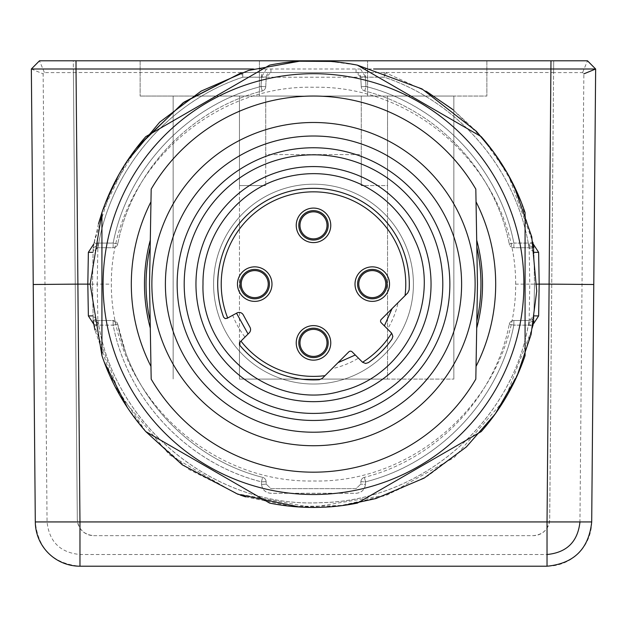 <?xml version="1.0" encoding="UTF-8"?>
<svg xmlns="http://www.w3.org/2000/svg" width="627" height="627" viewBox="0 0 627 627"><rect width="100%" height="100%" fill="white"/><g stroke="black" fill="none" stroke-linecap="round" stroke-linejoin="round"><path stroke-width="0.47" stroke-dasharray="3.13 2.35" d="M239.451 342.844L239.451 96.049L265.723 96.049L265.723 154.587L361.277 154.587L361.277 185.616L361.277 96.049L453.846 96.049L173.154 96.049L239.451 96.049L239.451 185.616L265.723 185.616L239.451 185.616L239.451 379.092L453.846 379.092L387.549 379.092L387.549 185.616L361.277 185.616L387.549 185.616L387.549 96.049L387.549 379.092L239.451 379.092L239.451 344.756M361.277 96.049L361.277 154.587L265.723 154.587L265.723 185.616L265.723 96.049L140.127 96.049L486.873 96.049L265.723 96.049M173.154 96.049L173.154 379.092L173.154 96.049M453.846 96.049L453.846 379.092L453.846 96.049M93.76 535.654L533.24 535.654C543.147 534.682 548.633 529.243 549.699 519.344A16.459 16.459 0 0 1 533.24 535.654L93.76 535.654A16.459 16.459 0 0 1 77.301 519.344C78.367 529.243 83.853 534.682 93.76 535.654M38.764 61.532L31.35 69.009L35.3 521.938C38.153 548.837 53.044 563.595 79.966 566.212L547.034 566.212L547.034 554.511L79.966 554.511C60.145 552.567 49.18 541.689 47.056 521.891L43.145 73.861L44.407 72.591L73.406 72.591L77.301 519.344L73.304 60.788L39.509 60.788L44.407 72.591M587.468 60.788L553.696 60.788L549.699 519.344L553.594 72.591L582.593 72.591L583.855 73.861L579.944 521.891L591.7 521.938L595.65 69.009L587.491 60.788L582.593 72.591M509.249 324.261A4.702 4.702 0 0 1 513.85 320.507L529.227 320.507L513.85 320.507L513.85 325.17L509.249 324.261A4.702 4.702 0 0 1 513.85 320.507A4.702 4.702 0 0 0 509.249 324.261C495.079 397.306 436.533 459.168 364.381 477.351C436.541 459.168 495.079 397.306 509.249 324.261L513.85 325.123C499.351 399.885 439.433 463.204 365.58 481.818L365.447 484.35L360.752 484.185L365.447 484.389L365.58 481.857L360.886 481.654L360.752 484.185L356.058 488.637L270.942 488.637L266.248 484.185L266.114 481.654A4.702 4.702 0 0 0 262.619 477.351A4.702 4.702 0 0 1 266.114 481.654L266.248 484.185L270.942 488.637L356.058 488.637L360.752 484.185L360.886 481.654L365.58 481.818L364.381 477.351A4.702 4.702 0 0 0 360.886 481.654A4.702 4.702 0 0 1 364.381 477.351L365.58 481.857C439.433 463.251 499.351 399.932 513.85 325.17L529.227 325.17L533.185 324.284M31.35 69.009L43.145 73.861M259.429 60.788L259.429 96.049L259.429 60.788L486.873 60.788L259.429 60.788M140.127 60.788L140.127 96.049L140.127 60.788M486.873 60.788L486.873 96.049L486.873 60.788M367.571 96.049L367.571 60.788L367.571 96.049M73.406 72.591L73.304 60.788L553.696 60.788L553.594 72.591M241.379 72.748A4.702 4.702 0 0 1 242.782 72.536L261.537 72.536L261.537 77.16L266.248 76.996L261.553 76.792L261.044 86.471L265.738 86.675L266.248 76.996L265.738 86.675A4.702 4.702 0 0 1 262.251 90.978C190.255 109.263 131.905 171.053 117.751 243.966C131.905 171.046 190.255 109.263 262.251 90.978A4.702 4.702 0 0 0 265.738 86.675L261.044 86.51L262.251 90.978L261.044 86.471C187.355 105.187 127.634 168.428 113.15 243.064L97.773 243.064L93.799 243.95M364.749 90.978L365.956 86.51L361.262 86.675L360.752 76.996L361.262 86.675A4.702 4.702 0 0 0 364.749 90.978A4.702 4.702 0 0 1 361.262 86.675A4.702 4.702 0 0 0 364.749 90.978C436.745 109.263 495.095 171.046 509.249 243.966C495.095 171.053 436.745 109.263 364.749 90.978L365.956 86.471L365.447 76.792L360.533 69.009L373.559 69.009M113.15 320.507A4.702 4.702 0 0 1 117.751 324.261A4.702 4.702 0 0 0 113.15 320.507L97.773 320.507L113.15 320.507L113.15 325.123L117.751 324.261L113.15 320.507L113.15 325.17C127.649 399.932 187.567 463.251 261.42 481.857L262.619 477.351L261.42 481.818L266.114 481.654A4.702 4.702 0 0 0 262.619 477.351C190.467 459.168 131.921 397.306 117.751 324.261C131.921 397.306 190.459 459.168 262.619 477.351A4.702 4.702 0 0 1 266.114 481.654L261.42 481.857L261.553 484.389C262.329 489.836 265.464 492.806 270.942 493.3L356.058 493.3C361.536 492.806 364.671 489.836 365.447 484.389M113.15 247.72A4.702 4.702 0 0 0 117.751 243.966A4.702 4.702 0 0 1 113.15 247.72L97.773 247.72L113.15 247.72L113.15 243.064L117.751 243.966L113.15 243.104L113.15 247.72A4.702 4.702 0 0 0 117.751 243.966M508.136 174.596L532.879 242.304L528.263 243.104L529.227 247.72L529.227 243.064L513.85 243.064L513.85 247.72L529.227 247.72L513.85 247.72L513.85 243.104L509.249 243.966A4.702 4.702 0 0 0 513.85 247.72A4.702 4.702 0 0 1 509.249 243.966L513.85 243.064C499.366 168.428 439.645 105.187 365.956 86.471L361.262 86.675M365.447 484.35C364.671 489.797 361.536 492.767 356.058 493.261L270.942 493.261C265.464 492.767 262.329 489.797 261.553 484.35L266.248 484.185L261.553 484.389M253.426 69.009L360.533 69.009M97.773 243.064L97.773 247.72L93.078 252.344A4.702 4.702 0 0 1 97.773 247.72L98.737 243.104L113.15 243.104C127.626 168.475 187.355 105.234 261.044 86.51L261.537 77.16L242.782 77.16C169.603 101.425 112.468 167.26 98.737 243.104L94.121 242.304L110.172 191.729L137.713 146.365M365.447 76.792L360.752 76.996L356.058 72.536A4.702 4.702 0 0 1 360.752 76.996L365.463 77.16L365.956 86.51C439.645 105.234 499.374 168.475 513.85 243.104L528.263 243.104C514.532 167.26 457.397 101.425 384.218 77.16L365.463 77.16L365.463 72.536L384.218 72.536A4.702 4.702 0 0 1 385.738 72.795A4.702 4.702 0 0 0 384.218 72.536L242.782 72.536A4.702 4.702 0 0 0 241.262 72.795L242.782 77.16L242.782 72.536A4.702 4.702 0 0 0 241.262 72.795L242.782 77.215C167.965 101.974 110.054 170.27 97.851 248.12L97.224 284.117L111.324 284.117C111.159 391.554 206.934 483.307 313.492 480.972C419.761 483.636 516.248 391.13 515.676 284.117L529.776 284.117L529.149 248.12C516.946 170.27 459.035 101.974 384.218 77.215L242.782 77.215L242.782 72.536M261.537 72.536L270.942 72.536L266.248 76.996A4.702 4.702 0 0 1 270.942 72.536L365.463 72.536M93.697 323.634L120.118 395.825L169.455 454.779L235.854 493.504L311.454 507.431L387.29 494.899L454.387 457.404L504.79 399.368L532.535 327.694L533.843 320.515L529.149 320.107L529.776 284.117L534.478 284.117L533.922 315.883A4.702 4.702 0 0 1 529.227 320.507L533.922 315.883L533.843 320.515L534.478 284.117L533.843 247.712L533.922 252.344L529.227 247.72A4.702 4.702 0 0 1 533.922 252.344L534.478 284.117L536.83 284.117M529.227 325.17L529.227 320.507L528.263 325.123L513.85 325.123L513.85 320.507M94.121 325.922L98.737 325.123L97.773 320.507L97.773 325.17L113.15 325.17L117.751 324.261L125.259 351.136M93.157 320.515L97.851 320.107L97.224 284.117L92.522 284.117L93.157 320.515L93.078 315.883L97.773 320.507A4.702 4.702 0 0 1 93.078 315.883L92.522 284.117L93.157 247.712L92.522 284.117L90.17 284.117M94.121 242.304L93.172 247.618L97.851 245.58M426.932 91.738L385.738 72.795L426.109 91.252M452.098 108.996L482.986 138.685L507.643 173.726M533.083 243.378L533.828 247.618L529.149 245.58M533.028 325.131L533.828 320.616L529.149 322.646M245.612 496.874L291.774 506.373L338.893 505.989L384.9 495.722L427.708 476.018L465.446 447.788L496.404 412.26L519.211 371.019L532.879 325.922L528.263 325.123C511.366 423.201 420.137 501.232 320.609 502.713C216.166 508.183 116.261 428.202 98.737 325.123L113.15 325.123C127.649 399.885 187.567 463.204 261.42 481.818L261.553 484.35M240.227 495.079L188.939 469.474L145.864 431.666L113.832 384.139L94.936 330.021M93.823 324.363L93.172 320.616L97.851 322.646M135.988 148.591L118.785 174.745M105.602 202.529L101.927 212.624L101.927 355.611L104.254 362.163M98.47 223.808L93.157 247.712L97.851 248.12M384.218 72.536L384.218 77.215L385.738 72.795A4.702 4.702 0 0 0 384.218 72.536L384.218 77.16L385.738 72.795M533.169 243.84L521.123 201.839M508.215 174.745L490.486 147.909M476.285 131.215L453.133 109.819M532.535 327.694L533.538 322.317M533.843 247.712L529.149 248.12M515.676 284.117C515.841 176.681 420.074 84.919 313.508 87.255C207.231 84.59 110.76 177.096 111.324 284.117M372.273 297.629A13.52 13.52 0 0 0 383.975 277.353A13.52 13.52 0 0 0 360.564 277.353A13.52 13.52 0 0 0 372.273 297.629M254.727 297.629A13.52 13.52 0 0 0 266.436 277.353A13.52 13.52 0 0 0 243.025 277.353A13.52 13.52 0 0 0 254.727 297.629M313.5 238.863A13.52 13.52 0 0 0 325.209 218.588A13.52 13.52 0 0 0 301.791 218.588A13.52 13.52 0 0 0 313.5 238.863M313.5 356.402A13.52 13.52 0 0 0 325.209 336.127A13.52 13.52 0 0 0 301.791 336.127A13.52 13.52 0 0 0 313.5 356.402M475.815 379.108A188.069 188.069 0 0 1 151.185 379.108L150.966 366.427A182.191 182.191 0 0 1 150.966 201.8L151.185 189.119A188.069 188.069 0 0 1 475.815 189.119L476.034 201.8A182.191 182.191 0 0 1 476.034 366.427L476.7 328.093L476.034 366.427A182.191 182.191 0 0 0 476.034 201.8L475.815 189.119A188.069 188.069 0 0 0 151.185 189.119L150.966 201.8A182.191 182.191 0 0 0 150.966 366.427L151.185 379.108A188.069 188.069 0 0 0 475.815 379.108A188.069 188.069 0 0 1 151.185 379.108M476.7 240.133A169.024 169.024 0 0 1 476.7 328.093M150.3 328.093A169.024 169.024 0 0 1 150.3 240.133M322.309 378.371L331.949 368.731A86.604 86.604 0 0 0 358.44 358.142L355.29 354.992M338.024 362.657L348.824 351.857A2.351 2.351 0 0 1 352.147 351.857L362.618 362.312L365.416 363.456L368.402 362.618A95.798 95.798 0 0 0 392 339.019L392.761 337.224L392.353 334.222L387.533 329.057A86.604 86.604 0 0 0 398.114 302.559L392.04 308.633M319.268 379.735A95.798 95.798 0 0 1 239.788 345.297M227.679 318.007L232.695 315.279A86.604 86.604 0 0 0 244.985 337.083L248.065 334.003M232.695 315.279L236.896 312.998A4.702 4.702 0 0 1 243.268 314.887L250.008 327.302A4.702 4.702 0 0 1 249.201 332.866L239.937 342.138M226.911 318.422L224.631 318.398L223.588 317.168A95.798 95.798 0 0 1 316.384 188.359A95.798 95.798 0 0 1 409.125 289.878M213.588 284.117A99.912 99.912 0 0 0 363.456 370.643A99.912 99.912 0 0 0 363.456 197.591A99.912 99.912 0 0 0 213.588 284.117A99.912 99.912 0 0 0 363.456 370.643A99.912 99.912 0 0 0 363.456 197.591A99.912 99.912 0 0 0 213.588 284.117M384.382 325.907L381.24 322.764A2.351 2.351 0 0 1 381.24 319.441L407.754 292.919M184.205 284.117A129.295 129.295 0 0 1 313.5 154.814A129.295 129.295 0 0 1 442.795 284.117A129.295 129.295 0 0 1 313.5 413.412A129.295 129.295 0 0 1 184.205 284.117M475.117 284.117A161.617 161.617 0 0 0 232.688 144.147A161.617 161.617 0 0 0 232.688 424.079A161.617 161.617 0 0 0 475.117 284.117M475.815 189.119A188.069 188.069 0 0 0 151.185 189.119M150.966 201.8A182.191 182.191 0 0 0 150.966 366.427M476.034 366.427A182.191 182.191 0 0 0 476.034 201.8M126.615 161.844L101.927 212.639A223.33 223.33 0 0 1 145.793 136.631L269.634 65.137A223.33 223.33 -11.3 0 1 271.609 64.746A223.33 223.33 0 0 1 357.366 65.137L330.468 61.43M127.367 407.526L145.793 431.595L269.634 503.097A223.33 223.33 0 0 0 357.366 503.097L481.207 431.595A223.33 223.33 0 0 0 525.073 355.611L525.073 212.616A223.33 223.33 0 0 0 481.207 136.631L357.366 65.137M354.827 490.416A210.398 210.398 0 0 1 107.076 324.825A210.398 210.398 0 0 1 273.411 77.568A210.398 210.398 0 0 1 520.167 244.648A210.398 210.398 0 0 1 354.827 490.416A210.398 210.398 0 0 0 520.167 244.648A210.398 210.398 0 0 0 175.983 124.867A210.398 210.398 0 0 0 244.35 482.829A210.398 210.398 0 0 0 520.167 244.648A210.398 210.398 0 0 0 273.411 77.568A210.398 210.398 0 0 0 107.076 324.825A210.398 210.398 0 0 0 354.827 490.416M145.793 431.595A223.33 223.33 0 0 1 101.927 355.611M35.3 521.938L47.056 521.891M79.966 566.212L79.966 554.511M73.406 72.536L553.594 72.536M591.7 521.938A44.666 44.666 0 0 1 547.034 566.212M265.738 86.675A4.702 4.702 0 0 1 262.251 90.978M513.85 247.72A4.702 4.702 0 0 1 509.249 243.966M266.467 69.009L261.553 76.792M93.078 252.344L92.428 252.352M356.058 69.205L356.058 72.536M270.942 72.536L270.942 69.205M533.185 243.95L529.227 243.064M533.922 252.344L534.557 252.352M533.922 315.883L534.557 315.875M93.815 324.284L97.773 325.17M93.078 315.883L92.443 315.875M97.851 320.107C113.197 425.631 214.92 508.693 321.385 502.627C422.41 500.84 514.352 420.051 529.149 320.107M93.157 247.712L95.296 236.544M299.628 507.016L344.356 505.299M513.881 185.506L493.88 152.432"/><path stroke-width="0.94" d="M239.451 342.844L239.451 344.756M79.966 566.212A44.666 44.666 0 0 1 35.3 521.938L79.966 521.938L79.966 566.212L547.034 566.212C573.956 563.595 588.847 548.837 591.7 521.938L595.65 69.009L583.855 73.861M373.559 69.009L595.65 69.009L587.468 60.788M35.3 521.938L31.35 69.009L38.764 61.532M90.17 284.117L101.927 355.611L101.927 212.616L90.17 284.117L77.897 284.117L76.024 69.009L31.35 69.009L39.438 60.85M547.034 566.212L547.034 521.938L79.966 521.938L77.889 284.117L33.231 284.501M39.509 60.788L587.491 60.788L595.65 69.009M550.976 60.788L549.103 284.117L593.769 284.501M76.024 60.788L76.024 69.009L253.426 69.009M591.7 521.938L547.034 521.938L549.111 284.117L539.181 284.117L538.624 252.305L533.185 243.95M137.713 146.365L184.142 102.06L241.262 72.795A4.702 4.702 0 0 1 241.379 72.748M426.109 91.252L452.098 108.996M507.643 173.726L508.136 174.596M532.879 242.304L533.083 243.378M536.83 284.117L539.181 284.117L538.624 315.93L534.557 315.875M533.828 247.618L533.169 243.84M533.538 322.317L533.828 320.616M533.028 325.131L532.879 325.922M245.612 496.874L240.227 495.079M94.936 330.021L93.823 324.363M93.172 320.616L93.697 323.634M241.262 72.795L182.998 102.883L135.988 148.591M118.785 174.745L105.602 202.529M493.88 152.432L476.301 131.231L421.987 88.909L357.366 65.137A223.33 223.33 0 0 0 271.609 64.746A223.33 223.33 169.1 0 0 269.634 65.137L145.793 136.631A223.33 223.33 0 0 0 101.927 212.616L98.47 223.808M521.123 201.839L508.215 174.745M490.486 147.909L476.285 131.215M453.133 109.819L426.932 91.738M476.826 321.063A167.456 167.456 0 0 0 476.826 247.163L477.468 284.117L475.815 379.108A188.069 188.069 0 0 1 151.185 379.108L149.532 284.117L151.185 379.108M151.185 189.119L149.532 284.117L151.185 189.119A188.069 188.069 0 0 1 475.815 189.119L476.826 247.163M475.815 379.108L477.468 284.117L475.815 189.119M476.7 328.093A169.024 169.024 0 0 0 476.7 240.133M150.3 240.133A169.024 169.024 0 0 0 150.3 328.093M319.268 379.735L322.309 378.371L319.268 379.735A95.798 95.798 0 0 1 239.788 345.297L239.937 342.138L239.788 345.297M226.911 318.422L236.896 312.998A4.702 4.702 0 0 1 243.268 314.887L250.008 327.302A4.702 4.702 0 0 1 249.201 332.866L240.948 341.119A92.271 92.271 0 0 0 325.013 375.667L348.824 351.857A2.351 2.351 0 0 1 352.147 351.857L362.382 362.092A4.702 4.702 45.8 0 0 362.563 362.257A92.271 92.271 0 0 0 391.648 333.18A4.702 4.702 -131.6 0 0 391.475 333L381.24 322.764A2.351 2.351 0 0 1 381.24 319.441L405.05 295.63A92.271 92.271 0 0 0 301.948 192.567A92.271 92.271 0 0 0 227.679 318.007L225.203 318.634L223.588 317.168A95.798 95.798 0 0 1 299.565 189.338A95.798 95.798 0 0 1 409.125 289.878L407.754 292.919L409.125 289.878M303.938 215.782A13.52 13.52 0 0 0 313.5 238.863A13.52 13.52 0 0 0 325.985 220.171A13.52 13.52 0 0 0 303.938 215.782M303.938 333.329A13.52 13.52 0 0 0 313.5 356.402A13.52 13.52 0 0 0 325.985 337.71A13.52 13.52 0 0 0 303.938 333.329M362.712 274.555A13.52 13.52 0 0 0 372.273 297.629A13.52 13.52 0 0 0 384.759 278.944A13.52 13.52 0 0 0 362.712 274.555M245.173 274.555A13.52 13.52 0 0 0 254.727 297.629A13.52 13.52 0 0 0 267.22 278.944A13.52 13.52 0 0 0 245.173 274.555M303.107 214.951A14.695 14.695 0 0 0 309.699 239.538A14.695 14.695 0 0 0 327.694 221.543A14.695 14.695 0 0 0 303.107 214.951M303.107 332.498A14.695 14.695 0 0 0 309.699 357.077A14.695 14.695 0 0 0 327.694 339.082A14.695 14.695 0 0 0 303.107 332.498M361.881 273.725A14.695 14.695 0 0 0 368.472 298.303A14.695 14.695 0 0 0 386.467 280.308A14.695 14.695 0 0 0 361.881 273.725M244.342 273.725A14.695 14.695 0 0 0 250.925 298.303A14.695 14.695 0 0 0 268.92 280.308A14.695 14.695 0 0 0 244.342 273.725M301.297 213.141A17.258 17.258 0 0 1 330.17 220.876A17.258 17.258 0 0 1 309.033 242.014A17.258 17.258 0 0 1 301.297 213.141M301.297 330.68A17.258 17.258 0 0 1 330.17 338.415A17.258 17.258 0 0 1 309.033 359.561A17.258 17.258 0 0 1 301.297 330.68M360.07 271.906A17.258 17.258 0 0 1 388.944 279.65A17.258 17.258 0 0 1 367.806 300.788A17.258 17.258 0 0 1 360.07 271.906M242.524 271.906A17.258 17.258 0 0 1 271.397 279.65A17.258 17.258 0 0 1 250.259 300.788A17.258 17.258 0 0 1 242.524 271.906M405.05 295.63L407.754 292.919M362.563 362.257L365.643 363.464L368.402 362.618A95.798 95.798 0 0 0 392 339.019L392.855 336.37L391.648 333.18M322.309 378.371L325.013 375.667M240.948 341.119L239.937 342.138M150.174 247.163A167.456 167.456 0 0 0 150.174 321.063M442.795 284.117A129.295 129.295 0 0 0 248.848 172.143A129.295 129.295 0 0 0 248.848 396.092A129.295 129.295 0 0 0 442.795 284.117M449.849 284.117A136.349 136.349 0 0 0 245.329 166.03A136.349 136.349 0 0 0 245.329 402.197A136.349 136.349 0 0 0 449.849 284.117M165.395 284.117A148.105 148.105 0 0 1 313.5 136.012A148.105 148.105 0 0 1 461.605 284.117A148.105 148.105 0 0 1 313.5 432.215A148.105 148.105 0 0 1 165.395 284.117M475.117 284.117A161.617 161.617 0 0 0 232.688 144.147A161.617 161.617 0 0 0 232.688 424.079A161.617 161.617 0 0 0 475.117 284.117M476.034 201.8A182.191 182.191 0 0 1 476.034 366.427M150.966 366.427A182.191 182.191 0 0 1 150.966 201.8M357.366 65.137L481.207 136.631A223.33 223.33 0 0 1 525.073 212.616L525.073 355.611A223.33 223.33 0 0 1 481.207 431.595L357.366 503.097A223.33 223.33 0 0 1 269.634 503.097L145.793 431.595L182.23 464.795L237.923 494.264L299.628 507.016M101.927 355.611A223.33 223.33 0 0 0 145.793 431.595M520.167 244.648A210.398 210.398 0 0 1 244.35 482.829A210.398 210.398 0 0 1 175.983 124.867A210.398 210.398 0 0 1 520.167 244.648M579.944 522.103C577.726 541.791 566.753 552.591 547.034 554.511M93.799 243.95L88.376 252.305L87.819 284.117L88.376 315.93L93.815 324.284M92.428 252.352L88.376 252.305M534.557 252.352L538.624 252.305M533.185 324.284L538.624 315.93M92.443 315.875L88.376 315.93M195.961 284.117A117.539 117.539 0 0 0 372.273 385.911A117.539 117.539 0 0 0 372.273 182.324A117.539 117.539 0 0 0 195.961 284.117M338.024 362.657L355.29 354.992M248.065 334.003L236.536 313.202M203.007 284.117C200.53 353.62 274.273 410.826 340.978 391.13C406.829 375.863 442.45 297.417 414.902 240.235C404.164 216.096 387.078 197.905 363.66 185.67C337.639 172.833 310.639 170.285 282.675 178.013C236.465 190.647 202.255 236.214 203.007 284.117M392.04 308.633L384.375 325.899M104.254 362.163L127.367 407.526M344.356 505.299L375.808 498.575L424.15 478.103L466.378 446.918L495.205 413.961L517.048 376.02L531.061 334.544L536.72 291.132L531.782 236.912L513.881 185.506M330.468 61.43L299.479 61.227L248.59 70.428L201.118 91.127L159.728 122.147L126.615 161.844"/></g></svg>
